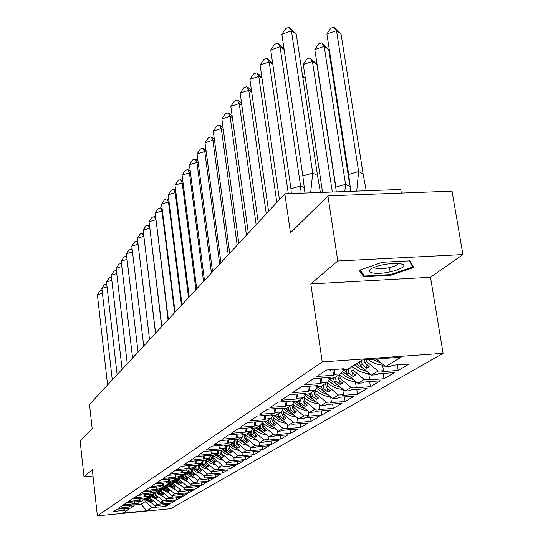 <?xml version="1.0" encoding="UTF-8"?>
<svg xmlns="http://www.w3.org/2000/svg" width="543" height="543" viewBox="0 0 543 543"><rect width="100%" height="100%" fill="white"/><g stroke="black" fill="none" stroke-linecap="round" stroke-linejoin="round"><path stroke-width="0.81" d="M310.8 283.928L430.504 277.283L462.901 254.572L337.787 260.986L310.8 283.928L322.243 361.93L97.367 515.85L92.324 469.709L84.002 476.788L93.009 475.973M84.002 476.788L80.099 440.672L92.174 428.739L89.507 404.474L284.831 193.797L400.741 189.459L401.331 193.07M337.787 260.986L327.924 195.874L452.034 191.143L462.901 254.572M430.504 277.283L443.102 353.317L170.726 508.689L97.367 515.85M359.609 361.692L360.226 365.744L362.147 364.529L361.529 360.464M346.264 369.444L346.963 374.12L348.796 372.966L348.199 368.989M333.687 377.942L334.305 382.123L336.056 381.016L335.479 377.127M321.66 385.971L322.216 389.759L323.886 388.707L323.329 384.899M310.121 393.356L310.657 397.069L312.252 396.057L311.716 392.331M299.071 400.422L299.587 404.06L301.121 403.096L300.598 399.444M288.482 407.196L288.985 410.759L290.451 409.836L289.948 406.259M278.328 413.691L278.81 417.187L280.222 416.298L279.733 412.789M268.581 419.929L269.05 423.357L270.407 422.502L269.932 419.06M259.221 425.916L259.676 429.282L260.979 428.461L260.518 425.088M250.221 431.671L250.662 434.977L251.911 434.183L251.443 430.694M241.56 437.21L241.995 440.454L243.196 439.694L242.707 436.009M233.219 442.525L233.646 445.728L234.8 444.995L234.291 441.133M225.155 447.418L225.596 450.812L226.716 450.106L226.193 446.081M217.383 452.149L217.845 455.713L218.924 455.034L218.381 450.866M209.89 456.724L210.365 460.444L211.403 459.785L210.888 455.767M202.654 461.15L203.136 465.005L204.141 464.374L203.673 460.654M195.67 465.46L196.166 469.417L197.129 468.799L196.702 465.371M188.964 470.007L189.419 473.672L190.355 473.082L189.962 469.912M182.482 474.392L182.896 477.799L183.805 477.222L183.446 474.304M176.204 478.627L176.59 481.784L177.466 481.227L177.127 478.437M170.122 482.72L170.482 485.646L171.33 485.109L170.997 482.354M160.321 486.677L160.361 487.037L164.237 486.677L164.563 489.386L165.384 488.863L165.058 486.155M158.508 490.343L158.827 493.01L159.622 492.501L159.309 489.834M152.956 493.892L153.269 496.519L154.042 496.03L153.73 493.404M147.567 497.34L147.872 499.927L148.626 499.451L148.32 496.865M322.243 361.93L443.102 353.317M132.268 504.847L135.899 504.807L138.397 503.212L139.7 501.556M160.361 487.037L161.027 486.609L149.264 487.709L144.92 490.594L161.04 488.727L158.203 490.539L143.447 491.571L139.239 494.361L155.108 492.521L152.359 494.279L137.813 495.311L133.741 498.012L149.359 496.193L146.698 497.897L132.356 498.929L128.413 501.549L143.793 499.757L141.214 501.406L127.069 502.438L123.247 504.976L138.397 503.212M164.237 486.677L167.169 484.804L168.697 482.849M364.333 359.853L364.794 362.86L366.742 361.624L378.043 371.12L383.473 370.72L381.919 371.65L398.209 370.441L409.218 364.007L392.67 365.208L391.075 366.172L385.584 366.573L401.067 357.226L362.256 360.002L347.649 369.342L342.063 369.756L343.549 368.792L326.553 370.034L316.861 376.469L333.578 375.233L335.017 374.303L340.536 373.896L334.271 377.901L328.807 378.308L330.219 377.399L313.596 378.634L304.365 384.763L320.723 383.528L322.094 382.639L327.497 382.231L321.531 386.053L316.182 386.46L317.526 385.591L301.256 386.826L292.453 392.67L308.472 391.435L309.775 390.593L315.069 390.186L309.374 393.831L304.134 394.238L305.417 393.404L289.487 394.639L281.084 400.218L296.77 398.99L298.019 398.182L303.204 397.775L297.761 401.257L292.629 401.664L293.858 400.87L278.247 402.098L270.217 407.426L285.591 406.205L286.785 405.431L291.869 405.03L286.663 408.356L281.634 408.764L282.808 408.003L267.509 409.225L259.825 414.323L274.901 413.108L276.041 412.368L281.023 411.967L276.041 415.151L271.106 415.551L272.233 414.825L257.233 416.04L249.882 420.927L264.665 419.712L265.758 419.006L270.638 418.612L265.866 421.66L261.027 422.06L262.106 421.368L247.398 422.576L240.352 427.253L254.85 426.051L255.896 425.373L260.688 424.972L256.113 427.904L251.368 428.298L252.4 427.633L237.97 428.834L231.209 433.321L245.436 432.126L246.447 431.475L251.144 431.081L246.753 433.891L242.097 434.285L243.088 433.64L228.922 434.834L222.433 439.144L236.402 437.957L237.366 437.332L241.988 436.939L237.766 439.64L233.191 440.034L234.142 439.416L220.241 440.604L214.003 444.737L227.721 443.563L228.651 442.959L233.185 442.572L229.126 445.165L224.632 445.552L225.549 444.961L211.892 446.142L205.892 450.12L219.372 448.952L220.268 448.375L224.721 447.989L220.818 450.48L216.399 450.866L217.281 450.296L203.869 451.464L198.093 455.299L211.336 454.138L212.198 453.581L216.576 453.195L212.815 455.597L208.478 455.984L209.326 455.434L196.145 456.595L190.586 460.281L208.736 458.211L205.111 460.532L200.849 460.905L201.663 460.383L188.706 461.53L183.351 465.086L201.175 463.05L197.686 465.283L193.491 465.656L194.279 465.147L181.538 466.288L176.373 469.715L193.892 467.713L190.525 469.865L174.622 470.876L169.64 474.188L186.86 472.206L183.609 474.29L167.95 475.308L163.138 478.498L180.072 476.55L176.93 478.559L161.509 479.584L156.859 482.666L173.509 480.745L170.475 482.686L155.284 483.711L150.791 486.698L167.169 484.804M378.043 371.12L371.398 375.132L360.226 365.744M350.71 367.38L351.314 371.371L353.181 370.197L364.217 379.469L369.532 379.062L368.052 379.951L383.996 378.743L394.496 372.607L378.301 373.815L376.774 374.731L371.398 375.132M364.217 379.469L357.885 383.29L346.963 374.12M337.882 375.593L338.459 379.496L340.237 378.376L351.022 387.424L356.228 387.023L354.817 387.872L370.441 386.67L380.46 380.813L364.597 382.014L363.145 382.89L357.885 383.29M351.022 387.424L344.981 391.075L334.305 382.123M325.624 383.433L326.187 387.254L327.884 386.182L338.432 395.026L343.529 394.625L342.185 395.433L357.498 394.232L367.068 388.639L351.525 389.84L350.133 390.675L344.981 391.075M338.432 395.026L332.655 398.508L322.216 389.759M313.908 390.926L314.451 394.666L316.074 393.641L326.397 402.288L331.393 401.895L330.103 402.662L345.117 401.467L354.267 396.118L339.036 397.32L337.705 398.114L332.655 398.508M326.397 402.288L320.865 405.621L310.657 397.069M302.702 398.1L303.225 401.766L304.779 400.782L314.879 409.239L319.779 408.845L318.544 409.585L333.273 408.397L342.029 403.273L327.09 404.467L325.82 405.227L320.865 405.621M314.879 409.239L309.585 412.429L299.587 404.06M291.951 404.915L292.467 408.56L293.953 407.617L303.849 415.897L308.655 415.504L307.474 416.209L321.918 415.028L330.314 410.121L315.659 411.309L314.445 412.035L309.585 412.429M303.849 415.897L298.772 418.952L288.985 410.759M281.613 411.194L282.156 415.076L283.582 414.173L293.274 422.278L297.992 421.884L296.858 422.563L311.037 421.388L319.087 416.685L304.711 417.866L303.544 418.565L298.772 418.952M293.274 422.278L288.408 425.21L278.81 417.187M271.697 417.228L272.26 421.327L273.631 420.458L283.127 428.4L287.763 428.006L286.67 428.658L300.598 427.49L308.322 422.977L294.204 424.151L293.091 424.823L288.408 425.21M283.127 428.4L278.457 431.217L269.05 423.357M262.174 423.038L262.758 427.334L264.081 426.499L273.387 434.278L277.941 433.891L276.889 434.515L290.566 433.355L297.985 429.018L284.125 430.185L283.052 430.83L278.457 431.217M273.387 434.278L268.9 436.979L259.676 429.282M253.031 428.637L253.629 433.104L254.898 432.303L264.027 439.925L268.5 439.538L267.489 440.142L280.921 438.988L288.055 434.821L274.446 435.981L273.414 436.599L268.9 436.979M264.027 439.925L259.71 442.525L250.662 434.977M244.241 434.101L244.845 438.649L246.067 437.882L255.02 445.355L259.418 444.975L258.448 445.559L271.649 444.412L278.511 440.4L265.14 441.554L264.142 442.145L259.71 442.525M255.02 445.355L250.873 447.86L241.995 440.454M235.838 439.803L236.388 443.991L237.562 443.251L246.359 450.588L250.676 450.208L249.746 450.765L262.724 449.624L269.328 445.769L256.181 446.909L255.23 447.48L250.873 447.86M246.359 450.588L242.361 452.998L233.646 445.728M227.748 445.287L228.25 449.142L229.377 448.423L238.01 455.625L242.259 455.244L241.357 455.787L254.117 454.654L260.484 450.934L242.361 452.998M238.01 455.625L234.162 457.946L225.596 450.812M219.942 450.561L220.397 454.097L221.49 453.412L229.967 460.478L234.142 460.104L233.28 460.62L245.83 459.5L251.966 455.916L234.162 457.946M229.967 460.478L226.255 462.717L217.845 455.713M212.408 455.638L212.829 458.883L213.881 458.217L222.209 465.161L237.827 464.177L243.753 460.715L226.255 462.717M222.209 465.161L218.625 467.319L210.365 460.444M205.139 460.512L205.519 463.505L206.537 462.86L214.723 469.675L230.11 468.69L235.825 465.344L218.625 467.319M214.723 469.675L211.261 471.765L203.136 465.005M198.093 465.018L198.46 467.964L199.444 467.34L207.494 474.039L222.65 473.048L228.169 469.817L211.261 471.765M207.494 474.039L204.148 476.055L196.166 469.417M191.279 469.376L191.638 472.274L192.589 471.67L200.503 478.254L215.442 477.256L220.777 474.141L204.148 476.055M200.503 478.254L197.272 480.209L189.419 473.672M184.695 473.591L185.048 476.435L185.964 475.858L193.749 482.333L208.478 481.329L213.637 478.315L197.272 480.209M193.749 482.333L190.62 484.22L182.896 477.799M178.328 477.664L178.667 480.467L179.557 479.91L187.213 486.277L201.731 485.272L206.727 482.354L190.62 484.22M187.213 486.277L184.192 488.103L174.208 479.856M172.158 481.614L172.491 484.37L173.353 483.827L180.894 490.091L195.209 489.087L200.041 486.263L184.192 488.103M180.894 490.091L177.961 491.863L170.482 485.646M166.185 485.435L166.511 488.15L167.346 487.628L174.765 493.791L188.883 492.779L193.566 490.044L177.961 491.863M174.765 493.791L171.927 495.501L164.563 489.386M160.402 489.134L160.721 491.809L161.522 491.3L168.832 497.368L182.76 496.363L187.294 493.709L171.927 495.501M168.832 497.368L166.083 499.031L158.827 493.01M154.789 492.725L155.101 495.359L155.882 494.87L163.076 500.843L176.821 499.831L181.219 497.259L166.083 499.031M163.076 500.843L160.409 502.451L153.269 496.519M150.744 494.429L149.359 496.193L149.651 498.807L150.411 498.325L157.504 504.209L171.059 503.198L175.321 500.707L160.409 502.451M157.504 504.209L154.911 505.771L147.872 499.927M140.841 501.447L141.16 504.169L145.103 501.678L152.088 507.474L165.466 506.47L169.606 504.047L154.911 505.771M152.088 507.474L146.664 510.746L123.01 513.054L128.094 509.802L129.322 508.248M132.302 505.153L121.951 505.838L118.238 508.302L133.171 506.558L130.741 508.105L116.983 509.137L113.385 511.526L128.094 509.802M366.742 361.624L366.45 359.704M362.147 364.529L366.552 368.229L369.213 366.579L364.794 362.86M340.536 373.896L343.76 369.627M353.181 370.197L352.645 366.674M348.796 372.966L353.099 376.577L355.638 375.003L351.314 371.371M327.497 382.231L330.572 378.179M340.237 378.376L339.728 374.948M336.056 381.016L340.264 384.546L342.687 383.039L338.459 379.496M315.069 390.186L318.001 386.324M327.884 386.182L327.395 382.849M323.886 388.707L328.006 392.155L330.32 390.716L326.187 387.254M303.204 397.775L306.008 394.089M316.074 393.641L315.605 390.403M312.252 396.057L316.277 399.431L318.497 398.053L314.451 394.666M291.869 405.03L294.55 401.508M304.779 400.782L304.324 397.625M301.121 403.096L305.057 406.395L307.182 405.078L303.225 401.766M281.023 411.967L283.595 408.601M293.953 407.617L293.519 404.542M290.451 409.836L294.313 413.06L296.342 411.804L292.467 408.56M270.638 418.612L273.109 415.395M283.582 414.173L283.168 411.173M280.222 416.298L284.003 419.461L285.951 418.253L282.156 415.076M260.688 424.972L263.056 421.891M273.631 420.458L273.231 417.533M270.407 422.502L274.113 425.597L275.98 424.436L272.26 421.327M251.144 431.081L253.418 428.128M264.081 426.499L263.688 423.635M260.979 428.461L264.611 431.495L266.409 430.375L262.758 427.334M241.988 436.939L244.167 434.108M254.898 432.303L254.518 429.506M251.911 434.183L255.481 437.163L257.206 436.09L253.629 433.104M233.185 442.572L235.282 439.85M246.067 437.882L245.701 435.147M243.196 439.694L246.692 442.613L248.355 441.581L244.845 438.649M224.721 447.989L226.743 445.375M237.562 443.251L237.21 440.577M234.8 444.995L238.234 447.86L239.836 446.869L236.388 443.991M216.576 453.195L218.524 450.683M229.377 448.423L229.037 445.81M226.716 450.106L230.089 452.916L231.63 451.959L228.25 449.142M208.736 458.211L210.609 455.794M221.49 453.412L221.157 450.853M218.924 455.034L222.236 457.79L223.723 456.867L220.397 454.097M201.175 463.05L202.987 460.715M213.881 458.217L213.555 455.713M211.403 459.785L214.655 462.493L216.094 461.604L212.829 458.883M196.681 469.844L193.885 467.713L195.636 465.466M206.537 462.86L206.225 460.403M204.141 464.374L207.345 467.034L208.729 466.172L205.519 463.505M186.86 472.206L188.55 470.041M199.444 467.34L199.138 464.937M197.129 468.799L200.279 471.419L201.616 470.584L198.46 467.964M180.072 476.55L181.701 474.46M192.589 471.67L192.297 469.308M190.355 473.082L193.451 475.654L194.747 474.853L191.638 472.274M173.509 480.745L175.09 478.729M185.964 475.858L185.679 473.544M183.805 477.222L186.846 479.754L188.102 478.974L185.048 476.435M179.557 479.91L179.278 477.636M177.466 481.227L180.459 483.718L181.674 482.965L178.667 480.467M161.04 488.727L162.52 486.84M173.353 483.827L173.081 481.593M171.33 485.109L174.276 487.553L175.45 486.827L172.491 484.37M155.108 492.521L156.54 490.696M167.346 487.628L167.081 485.435M165.384 488.863L168.282 491.272L169.423 490.567L166.511 488.15M161.522 491.3L161.264 489.148M159.622 492.501L162.479 494.877L163.586 494.191L160.721 491.809M143.793 499.757L145.137 498.046M155.882 494.87L155.631 492.752M154.042 496.03L156.852 498.365L157.925 497.7L155.101 495.359M150.411 498.325L150.167 496.248M148.626 499.451L151.395 501.752L152.434 501.108L149.651 498.807M133.171 506.558L134.433 504.949M145.103 501.678L144.866 499.635M136.137 504.657L141.16 504.169L146.664 510.746M284.831 193.797L290.485 232.859L327.924 195.874M385.584 366.573L376.557 358.977M165.228 504.474L165.466 506.47M155.407 505.723L155.569 507.135M124.374 508.424L124.571 510.142M123.804 508.479L124.035 510.488M170.807 501.141L171.059 503.198M176.556 497.707L176.821 499.831M182.489 494.164L182.76 496.363M188.604 490.512L188.883 492.779M194.91 486.745L195.209 489.087M201.426 482.849L201.731 485.272M208.159 478.824L208.478 481.329M215.109 474.663L215.442 477.256M222.304 470.353L222.65 473.048M229.743 465.894L230.11 468.69M237.447 461.279L237.827 464.177M245.429 456.493L245.83 459.5M253.703 451.532L254.117 454.654M262.283 446.38L262.724 449.624M271.188 441.031L271.649 444.412M280.432 435.466L280.921 438.988M290.05 429.683L290.566 433.355M300.055 423.662L300.598 427.49M310.467 417.391L311.037 421.388M321.313 410.854L321.918 415.028M332.628 404.026L333.273 408.397M344.432 396.892L345.117 401.467M356.771 389.44L357.498 394.232M369.668 381.634L370.441 386.67M383.175 373.455L383.996 378.743M397.327 364.869L398.209 370.441M160.857 502.404L161.033 503.863M129.397 505.126L129.601 506.897M128.806 505.18L129.044 507.257M341.934 368.914L342.063 369.756M382.598 365.113L383.473 370.72M334.298 369.471L335.017 374.303M332.75 369.661L333.578 375.233M328.691 377.507L328.807 378.308M368.69 373.598L369.532 379.062M321.422 378.05L322.094 382.639M319.942 378.159L320.723 383.528M316.067 385.7L316.182 386.46M355.421 381.681L356.228 387.023M309.15 386.229L309.775 390.593M307.738 386.331L308.472 391.435M304.032 393.512L304.134 394.238M342.755 389.406L343.529 394.625M297.428 394.021L298.019 398.182M296.084 394.13L296.77 398.99M292.534 400.972L292.629 401.664M330.646 396.831L331.393 401.895M286.229 401.467L286.785 405.431M284.946 401.569L285.591 406.205M281.539 408.105L281.634 408.764M319.094 404.141L319.779 408.845M275.518 408.587L276.041 412.368M274.29 408.682L274.901 413.108M271.025 414.927L271.106 415.551M308.03 411.126L308.655 415.504M265.262 415.395L265.758 419.006M264.081 415.49L264.665 419.712M260.945 421.463L261.027 422.06M297.415 417.818L297.992 421.884M255.434 421.911L255.896 425.373M254.3 422.006L254.85 426.051M251.287 427.721L251.368 428.298M287.233 424.226L287.763 428.006M245.999 428.162L246.447 431.475M244.92 428.251L245.436 432.126M242.022 433.735L242.097 434.285M277.453 430.375L277.941 433.891M236.952 434.162L237.366 437.332M235.913 434.244L236.402 437.957M233.117 439.504L233.191 440.034M268.052 436.273L268.5 439.538M228.25 439.918L228.651 442.959M227.252 440L227.721 443.563M224.564 445.05L224.632 445.552M259.004 441.934L259.418 444.975M219.888 445.45L220.268 448.375M218.931 445.531L219.372 448.952M216.338 450.378L216.399 450.866M250.296 447.384L250.676 450.208M211.838 450.771L212.198 453.581M210.922 450.853L211.336 454.138M208.417 455.516L208.478 455.984M241.906 452.624L242.259 455.244M204.087 455.896L204.433 458.597M203.204 455.971L203.605 459.127M200.788 460.457L200.849 460.905M233.823 457.668L234.142 460.104M196.62 460.831L196.946 463.423M195.765 460.905L196.145 463.939M193.437 465.222L193.491 465.656M226.024 462.527L226.316 464.788M189.419 465.582L189.731 468.086M188.597 465.656L188.957 468.582M186.344 469.817L186.392 470.238M218.496 467.211L218.761 469.308M182.468 470.17L182.767 472.58M181.674 470.238L182.02 473.062M179.495 474.256L179.55 474.657M211.22 471.731L211.471 473.672M175.756 474.596L176.041 476.917M174.995 474.663L175.321 477.385M172.884 478.539L172.932 478.926M204.188 476.055L204.419 477.894M169.273 478.872L169.545 481.112M168.534 478.94L168.853 481.56M166.497 482.679L166.545 483.053M197.387 480.195L197.604 481.974M163.009 482.998L163.267 485.164M162.296 483.066L162.595 485.598M190.803 484.2L191.014 485.917M156.947 486.99L157.198 489.087M156.255 487.057L156.547 489.501M154.341 490.546L154.382 490.899M184.43 488.076L184.634 489.738M151.083 490.858L151.321 492.881M150.411 490.92L150.689 493.282M148.558 494.293L148.599 494.632M178.26 491.829L178.457 493.438M145.402 494.592L145.633 496.553M144.757 494.653L145.022 496.947M172.28 495.467L172.464 497.021M139.897 498.216L140.121 500.11M139.273 498.277L139.531 500.49M166.484 498.99L166.66 500.497M134.569 501.725L134.779 503.558M133.958 501.78L134.202 503.924M151.198 500.089L151.395 501.752M156.649 496.648L156.852 498.365M162.269 493.098L162.479 494.877M168.065 489.44L168.282 491.272M174.045 485.659L174.276 487.553M180.222 481.756L180.459 483.718M186.595 477.725L186.846 479.754M193.186 473.557L193.451 475.654M200 469.247L200.279 471.419M207.053 464.781L207.345 467.034M214.356 460.159L214.655 462.493M221.917 455.367L222.236 457.79M229.757 450.398L230.089 452.916M237.888 445.246L238.234 447.86M246.332 439.891L246.692 442.613M255.095 434.325L255.481 437.163M264.21 428.542L264.611 431.495M273.686 422.515L274.113 425.597M283.555 416.243L284.003 419.461M293.838 409.707L294.313 413.06M304.555 402.879L305.057 406.395M315.748 395.752L316.277 399.431M327.436 388.299L328.006 392.155M339.66 380.5L340.264 384.546M352.461 372.335L353.099 376.577M365.867 363.762L366.552 368.229M363.79 276.774L390.702 275.301L413.705 267.461L409.951 260.844L382.272 262.283L359.127 270.38L363.79 276.774L363.471 274.738M389.48 267.631L390.166 271.921M390.587 274.575L390.702 275.301M102.417 293.315L97.373 294.7L107.582 384.98M97.373 294.7L100.055 290.79L101.908 290.274L102.145 290.939M146.888 497.775L147.703 498.474M147.859 499.791L145.673 497.999M144.295 499.119L151.897 503.266M150.248 501.902L144.906 498.338M373.129 273.02C385.951 275.376 414.071 265.792 400.048 263.722L393.105 263.464C384.6 264.054 377.629 265.636 372.193 268.201C368.174 270.523 368.487 272.131 373.129 273.02M374.29 267.244L374.765 267.903L376.849 268.581C383.229 269.81 398.725 266.036 397.734 263.47M409.3 260.878L412.782 267.007L390.498 274.609L364.407 276.027L360.07 270.047M412.517 265.371L412.782 267.007M107.052 286.935L101.853 288.374L112.279 379.91M101.853 288.374L104.568 284.41L106.455 283.887L106.815 284.878M111.824 280.364L106.469 281.858L117.118 374.69M106.469 281.858L109.218 277.846L111.139 277.31L111.627 278.634M111.139 277.31L111.485 277.412M116.752 273.591L111.227 275.145L122.114 369.308M111.227 275.145L114.01 271.079L115.958 270.529L116.589 272.192M115.958 270.529L116.412 270.665M121.829 266.606L116.127 268.222L127.259 363.756M116.127 268.222L118.951 264.102L120.933 263.538L121.707 265.554M120.933 263.538L121.489 263.715M127.076 259.405L121.184 261.081L132.567 358.027M121.184 261.081L124.042 256.914L126.064 256.33L126.987 258.699M126.064 256.33L126.736 256.547M152.21 494.293L153.092 495.053M153.255 496.404L150.859 494.422M149.671 495.8L157.416 499.96M155.753 498.583L150.302 494.999M157.592 490.6L158.651 491.524M158.814 492.915L156.377 490.899M155.217 492.379L163.104 496.56M161.427 495.168L155.861 491.558M163.138 486.779L164.38 487.879M164.556 489.318L162.133 487.329M160.898 488.815L168.975 493.044M167.278 491.639L161.604 488.008M168.859 482.836L170.292 484.125M170.475 485.612L168.072 483.65M166.708 485.103L175.029 489.426M173.319 488.001L167.529 484.349M174.927 478.933L176.4 480.25M172.708 481.261L181.281 485.686M179.557 484.247L173.645 480.569M132.485 251.972L126.397 253.717L138.051 352.115M126.397 253.717L129.302 249.488L131.352 248.898L132.444 251.619M131.352 248.898L132.146 249.156M181.294 474.982L182.706 476.245M183.059 477.928L180.547 475.94M178.898 477.297L187.742 481.824M185.998 480.372L179.93 476.639M138.071 244.296L131.786 246.115L134.725 241.825L136.816 241.221L138.071 244.296L149.556 339.701M131.786 246.115L143.712 346.006M136.816 241.221L137.739 241.533M187.871 470.91L189.222 472.105M189.758 473.958L187.104 471.894M185.299 473.204L189.568 476.163L194.421 477.833M192.656 476.367L186.364 472.525M143.861 236.436L155.515 333.273M137.345 238.262L140.325 233.918L142.456 233.293L143.752 236.395L137.345 238.262L149.563 339.694M142.456 233.293L143.522 233.66M194.679 466.695L195.962 467.822M191.917 468.969L196.322 472.016L201.324 473.713M199.539 472.227L193.016 468.27M149.841 228.311L161.678 326.628M143.094 230.151L146.121 225.739L148.287 225.101L149.617 228.23L143.094 230.151L155.61 333.171M148.287 225.101L149.501 225.535M201.724 462.344L202.939 463.396M203.829 465.575L200.801 463.288M198.758 464.591L203.306 467.727L208.471 469.444M206.666 467.944L199.899 463.865M156.038 219.915L168.052 319.752M149.04 221.754L152.108 217.281L154.314 216.623L155.692 219.786L149.04 221.754L161.868 326.418M154.314 216.623L155.692 217.139M209.028 457.837L210.155 458.815M211.22 461.156L207.955 458.713M205.845 460.064L210.535 463.288L215.876 465.032M214.044 463.512L207.026 459.31M162.445 211.234L161.97 211.051L174.649 312.632M155.189 213.073L158.298 208.539L160.552 207.86L161.97 211.051L155.189 213.073L168.35 319.433M160.552 207.86L162.113 208.566M216.596 453.174L217.634 454.063M218.87 456.568L215.367 453.968M213.175 455.373L218.028 458.692L223.54 460.457M221.687 458.916L214.397 454.586M169.09 202.247L168.473 202.003L181.484 305.261M161.556 204.093L164.712 199.485L167.013 198.786L168.473 202.003L161.556 204.093L175.056 312.198M167.013 198.786L168.771 199.702M224.327 448.24L225.386 449.142M226.798 451.81L223.044 449.061M220.75 450.486L225.779 453.921L231.488 455.72M229.614 454.158L222.046 449.699M175.98 192.948L175.206 192.636L188.57 297.618M168.147 194.781L171.35 190.111L173.699 189.392L175.206 192.636L168.147 194.781L182.014 304.691M173.699 189.392L175.667 190.532M232.336 443.115L233.422 444.045M235.01 446.875L231.006 443.964M228.399 445.233L233.687 448.918L239.734 450.805M237.834 449.224L229.967 444.629M183.127 183.317L182.183 182.923L195.914 289.697M174.982 185.136L178.233 180.391L180.629 179.652L182.183 182.923L174.982 185.136L189.229 296.912M180.629 179.652L182.828 181.036M240.651 437.794L241.764 438.744M243.542 441.744L239.273 438.676M236.327 439.762L241.893 443.719L248.294 445.708M246.366 444.106L238.194 439.362M190.545 173.339L189.426 172.85L203.544 281.471M182.068 175.131L185.367 170.312L187.817 169.552L189.426 172.85L182.068 175.131L196.709 288.842M187.817 169.552L190.267 171.194M249.291 432.269L250.432 433.246M252.393 436.423L247.859 433.185M244.554 434.074L250.411 438.323L257.185 440.414M255.23 438.785L246.726 433.891M198.256 162.988L196.939 162.398L211.465 272.925M189.426 164.746L192.779 159.852L195.276 159.065L196.939 162.398L189.426 164.746L204.487 280.453M195.276 159.065L197.991 160.999M258.271 426.526L259.439 427.531M261.597 430.884L256.778 427.477M253.269 428.325C257.009 432.045 261.393 434.244 266.423 434.916M264.448 433.266L255.339 427.965M206.272 152.244L204.745 151.538L219.698 264.047M197.068 153.961L200.469 148.992L203.021 148.178L204.745 151.538L197.068 153.961L212.564 271.738M203.021 148.178L206.028 150.418M267.604 420.553L268.812 421.585M271.167 425.121L266.056 421.544M262.541 422.563C266.396 426.343 270.896 428.556 276.041 429.194M274.039 427.517L268.846 425.278L264.292 421.789M214.614 141.099L212.863 140.243L228.257 254.81M205.003 142.748L208.464 137.698L211.078 136.863L212.863 140.243L205.003 142.748L220.967 262.676M211.078 136.863L214.39 139.436M277.324 414.329L278.566 415.395M281.125 419.121L275.525 415.198M272.199 416.569C276.177 420.411 280.792 422.637 286.052 423.241M284.016 421.538L278.45 419.148L273.597 415.354M223.302 129.512L221.3 128.501L237.176 245.198M213.263 131.094L216.779 125.962L219.453 125.094L221.3 128.501L213.263 131.094L229.716 253.242M219.453 125.094L220.96 125.861L223.098 128.019M287.451 407.854L288.727 408.947M291.51 412.877L285.279 408.472M282.265 410.338C286.365 414.241 291.109 416.474 296.485 417.038M294.421 415.314L288.55 412.816L283.453 408.791M232.356 117.464L230.089 116.277L246.461 235.18M221.863 118.958L225.433 113.738L228.169 112.842L230.089 116.277L221.863 118.958L238.825 243.413M228.169 112.842L229.696 113.65L232.18 116.161M298.012 401.101L299.322 402.227M302.329 406.361L295.44 401.44M292.765 403.849C297.001 407.807 301.867 410.046 307.372 410.576M305.275 408.825L299.247 406.32L293.994 402.241M241.805 104.935L239.246 103.543L256.147 224.734M230.816 106.313L234.447 101.012L237.25 100.082L239.246 103.543L230.816 106.313L248.327 233.164M237.25 100.082L238.791 100.93L241.649 103.822M308.845 393.872L310.386 395.209M313.623 399.56L306.042 394.089M303.734 397.082C308.098 401.101 313.101 403.347 318.727 403.829M316.603 402.051L310.413 399.539L305.01 395.406M319.162 404.589L319.657 404.61M251.674 91.896L248.789 90.26L266.253 213.833M240.155 93.131L243.848 87.735L246.719 86.778L248.789 90.26L240.155 93.131L258.244 222.474M246.719 86.778L248.273 87.661L251.545 90.973M320.003 386.168L321.945 387.878M325.427 392.453L317.574 386.887M315.191 390.023C319.705 394.103 324.836 396.356 330.599 396.784M328.434 394.978L322.087 392.46L316.521 388.279M330.755 397.564L331.563 397.591M261.998 78.307L258.753 76.393L276.808 202.444M249.902 79.373L253.656 73.882L256.601 72.891L258.753 76.393L249.902 79.373L268.602 211.302M256.601 72.891L258.169 73.821L261.889 77.588M305.39 78.436L302.675 76.739M305.376 78.341L302.478 75.409M331.664 378.098L334.026 380.215M337.773 385.028L329.662 379.381M327.035 382.53C331.732 386.738 337.054 389.039 343.013 389.419M340.814 387.58L334.298 385.068L328.563 380.833M342.871 390.213L344.018 390.261M272.79 64.149L269.165 61.916L288.306 193.661M260.083 65.004L263.898 59.418L266.918 58.386L269.165 61.916L260.083 65.004L279.428 199.62M266.918 58.386L272.715 63.633M305.974 386.467L304.976 386.664M332.316 192.018L312.429 61.427L316.881 64.332L336.002 189.344M303.286 64.488L306.999 58.956L310.039 57.931L312.429 61.427L303.286 64.488L322.562 192.385M316.881 64.332L310.039 57.931M343.862 369.62L346.678 372.199M350.697 377.256L342.321 371.534M339.382 374.636C344.248 379 349.76 381.362 355.923 381.709L355.468 381.987M353.778 379.842L347.092 377.337L341.174 373.048M355.55 382.53L357.063 382.598M299.79 193.233L300.564 185.95L290.96 188.774L291.326 193.552M304.026 187.62L300.564 185.95L280.052 46.766L270.726 49.976L290.96 188.774M284.104 49.379L280.052 46.766L277.711 43.223L284.057 49.06M270.726 49.976L274.615 44.288L277.711 43.223M317.614 378.335L317.098 378.376M319.318 378.206L317.16 378.634M336.212 191.869L335.859 187.131L314.818 49.583L318.585 43.949L321.707 42.89L328.685 49.461L349.719 184.959M349.957 186.609L345.524 184.335L344.819 191.55M328.685 49.461L324.205 46.399L345.524 184.335L335.859 187.131M321.707 42.89L324.205 46.399L314.818 49.583M358.394 362.473L359.928 363.796M364.238 369.111L356.188 363.878M352.305 366.369C357.287 370.842 362.921 373.258 369.22 373.625L368.738 373.917M367.367 371.738L360.545 369.26L354.477 364.977M368.826 374.487L370.74 374.575M310.65 192.826L312.72 173.068L302.845 175.993L304.935 193.043M320.411 192.46L317.526 175.491L312.72 173.068L291.448 30.91L281.865 34.25L302.845 175.993M296.274 34.161L291.448 30.91L289.012 27.347L296.274 34.161L317.526 175.491M281.865 34.25L285.822 28.46L289.012 27.347M330.66 369.735L329.94 370.211L329.832 369.797M333.375 369.539L329.94 370.211M363.104 173.943L358.631 171.527L336.524 30.68L341.031 33.904L363.104 173.943L366.24 190.749M350.758 191.326L348.694 174.432L326.879 33.985L330.714 28.256L333.918 27.15L341.031 33.904M348.694 174.432L358.631 171.527L356.717 191.102M333.918 27.15L336.524 30.68L326.879 33.985M378.444 360.566L375.369 359.066M368.113 359.581C372.729 362.995 377.738 364.848 383.154 365.147L382.652 365.453M381.62 363.24L372.07 359.296M382.74 366.057L385.102 366.165M383.154 365.147L383.582 364.889M374.643 267.108L374.765 267.903"/></g></svg>
